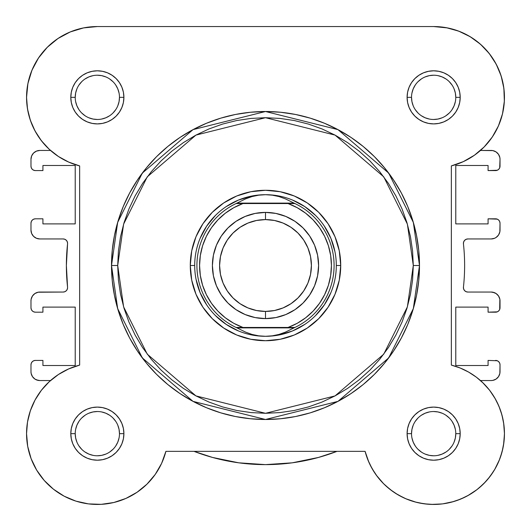 <?xml version="1.0" encoding="UTF-8"?>
<svg xmlns="http://www.w3.org/2000/svg" width="531" height="531" viewBox="0 0 531 531"><rect width="100%" height="100%" fill="white"/><g stroke="black" fill="none" stroke-linecap="round" stroke-linejoin="round"><path stroke-width="0.8" d="M50.518 150.452L47.956 148.069L50.518 150.452L39.825 150.452L50.518 150.452M37.011 134.396L33.645 128.243L37.017 134.396M27.997 111.583L26.922 104.594L27.997 111.583M36.725 60.773L39.964 55.888L36.725 60.773M44.743 49.967L48.792 45.825L44.743 49.967M54.72 40.821L59.339 37.615L54.72 40.821M66.408 33.672L71.24 31.541L66.408 33.672M79.75 28.774L84.057 27.811L79.75 28.774M446.365 27.698L458.665 31.117L446.365 27.698L433.648 26.55L447.46 27.911L433.648 26.55L97.332 26.55L83.54 27.911L70.258 31.94L58.018 38.484L70.258 31.94M451.25 28.774L459.76 31.541L451.25 28.774M464.592 33.672L471.661 37.615L464.592 33.672M504.423 99.397L504.078 104.594L504.423 99.397M503.003 111.583L501.742 116.734L503.003 111.583M486.588 144.359L483.044 148.069L486.588 144.359M497.043 402.12L499.996 408.936L497.043 402.12M503.634 422.935L504.45 433.542L503.634 422.935M504.45 434.205L503.541 444.965L504.45 434.205M499.578 459.461L494.6 469.669L499.578 459.461M493.392 471.641L487.909 479.135L493.392 471.641M485.673 481.677L478.69 488.274L485.673 481.677M477.177 489.489L467.678 495.735L477.177 489.489M465.023 497.122L456.899 500.521L465.023 497.122M427.886 504.218L419.125 502.943L427.886 504.218M416.304 502.293L405.551 498.636L416.304 502.293M365.142 451.516L368.839 462.149L365.096 451.35L368.01 460.185L365.096 451.35L165.904 451.35L365.096 451.35A70.802 70.802 0 0 0 504.198 439.608A70.802 70.802 0 0 0 451.35 365.096L451.35 165.904L463.371 161.61L474.429 155.225L484.159 146.961L492.25 137.084L498.43 125.92L502.505 113.82L504.344 101.189L503.886 88.431L501.145 75.96L503.886 88.431M162.161 462.149L160.767 465.123L162.161 462.149M127.447 497.733L125.449 498.636L127.447 497.733M103.114 504.218L99.808 504.41L103.114 504.218M77.201 501.523L74.101 500.521L77.201 501.523M53.823 489.489L52.31 488.274L53.823 489.489M45.327 481.677L43.091 479.135L45.327 481.677M27.366 422.935L27.924 419.769L27.366 422.935M29.802 412.448L31.004 408.936L29.802 412.448M491.056 138.783L493.983 134.403M497.355 128.243L499.498 123.371M504.344 93.449L503.501 85.816M502.319 80.108L500.083 72.866M497.826 67.444L494.275 60.773M491.036 55.888L486.257 49.967M482.208 45.825L476.28 40.821M33.174 67.444L30.917 72.866M28.681 80.108L27.499 85.816M26.656 93.449L26.577 99.397M29.258 116.734L31.502 123.371M39.944 138.783L44.412 144.359M50.518 380.548L39.825 380.548L50.518 380.548L48.547 382.353M58.417 374.514L68.645 368.932L58.417 374.514L49.25 381.703L41.378 390.292L35.026 400.062L30.36 410.742L27.506 422.039L26.55 433.648L27.506 422.039L30.36 410.742L35.026 400.062L41.146 390.59M35.531 399.133L33.957 402.12M26.55 433.542L26.55 434.159M27.459 444.965L28.07 448.237M30.446 456.826L31.422 459.461M36.4 469.669L37.601 471.641M63.322 495.735L65.977 497.122M111.875 502.943L114.696 502.293M135.657 493.193L138.465 491.288M145.806 485.274L147.293 483.834M154.68 475.199L156.36 472.776M370.24 465.136L374.64 472.776M376.32 475.199L383.707 483.834M385.201 485.274L392.535 491.288M395.343 493.193L403.553 497.733M431.192 504.41L442.263 503.926M442.761 503.859L453.793 501.523M500.554 456.806L502.93 448.237M503.076 419.769L501.198 412.448M495.469 399.133L489.907 390.663M489.522 390.166L482.453 382.353M63.156 238.95A4.427 4.427 0 0 1 67.556 243.855A4.427 4.427 0 0 0 67.583 243.377L67.245 241.685L66.282 240.244L64.848 239.289L63.156 238.95L39.825 238.95L63.156 238.95L64.848 239.289L66.282 240.244L67.245 241.685M66.375 265.5L67.556 287.145A4.427 4.427 0 0 1 63.156 292.05L64.848 291.711L66.282 290.756L67.245 289.315L67.583 287.623A4.427 4.427 0 0 0 67.556 287.145A199.125 199.125 0 0 1 67.556 243.855L66.375 265.5L67.556 243.855M463.444 287.145A199.125 199.125 0 0 0 463.444 243.855A4.427 4.427 0 0 1 467.844 238.95L491.175 238.95A8.848 8.848 0 0 0 500.023 230.102L500.023 223.239A4.427 4.427 0 0 0 495.602 218.818L488.075 218.818L488.075 223.903L455.777 223.903L455.777 165.493L455.777 223.903L488.075 223.903L488.075 218.818L497.295 219.15L498.728 220.113L499.691 221.546L500.023 223.239L499.857 231.828L498.536 235.014L496.093 237.457L494.56 238.28L491.175 238.95L467.844 238.95L466.039 239.335L464.552 240.424L463.629 242.023L463.444 243.855A199.125 199.125 0 0 1 463.444 287.145L463.629 288.977L464.552 290.576L466.039 291.665L467.844 292.05A4.427 4.427 0 0 1 463.444 287.145L463.629 288.977L464.552 290.576M500.023 166.157L500.023 159.3A8.848 8.848 0 0 0 491.175 150.452L480.482 150.452L492.901 150.618L496.093 151.939L498.536 154.382L499.857 157.574L500.023 159.3L499.691 167.849L498.728 169.289L497.295 170.245L488.075 170.584L495.602 170.584A4.427 4.427 0 0 0 500.023 166.157L499.691 167.849L498.728 169.289L497.295 170.245M488.075 170.584L488.075 165.493L455.777 165.493L488.075 165.493L488.075 170.584M494.56 292.727L491.175 292.05L467.844 292.05L491.175 292.05L492.901 292.223L496.093 293.543L498.536 295.986L499.857 299.172L499.691 309.454L498.728 310.887L497.295 311.85L488.075 312.182L495.602 312.182A4.427 4.427 0 0 0 500.023 307.761L499.691 309.454M488.075 312.182L488.075 307.097L455.777 307.097L488.075 307.097L488.075 312.182M455.777 307.097L455.777 365.507L488.075 365.507L488.075 360.416L488.075 365.507L455.777 365.507L455.777 307.097M499.691 363.151L498.728 361.711L497.295 360.755L488.075 360.416L497.295 360.755L498.728 361.711L499.691 363.151L500.023 364.843L499.857 373.426L498.536 376.618L496.093 379.061L492.901 380.382L491.175 380.548L480.482 380.548L491.175 380.548A8.848 8.848 0 0 0 500.023 371.7L499.857 373.426M30.977 364.843L30.977 371.7L30.977 364.843L31.309 363.151L32.272 361.711L33.705 360.755L35.398 360.416L42.925 360.416L35.398 360.416A4.427 4.427 0 0 0 30.977 364.843L31.309 363.151L32.272 361.711M42.925 360.416L42.925 365.507L75.223 365.507L42.925 365.507L42.925 360.416M75.223 307.097L75.223 365.507L75.223 307.097L42.925 307.097L42.925 312.182L42.925 307.097L75.223 307.097M42.925 312.182L35.398 312.182L33.705 311.85L32.272 310.887L31.309 309.454L30.977 307.761L30.977 300.898L30.977 307.761A4.427 4.427 0 0 0 35.398 312.182L42.925 312.182M39.825 292.05L63.156 292.05L38.099 292.223L34.907 293.543L32.464 295.986L31.143 299.172L30.977 300.898A8.848 8.848 0 0 1 39.825 292.05M30.977 223.239L30.977 230.102L30.977 223.239L31.309 221.546L32.272 220.113L33.705 219.15L35.398 218.818L42.925 218.818L35.398 218.818A4.427 4.427 0 0 0 30.977 223.239L31.309 221.546L32.272 220.113M42.925 218.818L42.925 223.903L75.223 223.903L42.925 223.903L42.925 218.818M75.223 223.903L75.223 165.493L42.925 165.493L42.925 170.584L42.925 165.493L75.223 165.493L75.223 223.903M42.925 170.584L35.398 170.584L33.705 170.245L32.272 169.289L31.309 167.849L30.977 166.157L30.977 159.3L30.977 166.157A4.427 4.427 0 0 0 35.398 170.584L42.925 170.584M318.441 457.457L336.986 451.35L318.441 457.457L292.209 462.826L265.5 464.625L238.791 462.826L212.559 457.457L194.014 451.35L212.559 457.457M36.44 379.877L39.825 380.548L38.099 380.382L34.907 379.061L32.464 376.618L31.143 373.426L30.977 371.7L31.143 373.426M30.977 230.102A8.848 8.848 0 0 0 39.825 238.95L36.44 238.28L33.566 236.361L31.648 233.487L30.977 230.102L31.143 231.828M498.728 220.113L499.691 221.546M494.56 238.28L492.901 238.777M467.844 238.95L466.039 239.335L464.552 240.424L463.629 242.023M466.039 291.665L467.844 292.05M496.093 293.543L498.536 295.986M499.352 297.513L499.857 299.172M491.175 292.05A8.848 8.848 0 0 1 500.023 300.898L500.023 307.761M498.728 310.887L497.295 311.85M495.602 360.416A4.427 4.427 0 0 1 500.023 364.843L500.023 371.7M292.209 462.826L265.5 464.625L238.791 462.826M33.705 311.85L32.272 310.887L31.309 309.454M67.245 289.315L67.583 287.623M33.566 236.361L32.464 235.014M33.705 170.245L32.272 169.289L31.309 167.849M30.977 159.3L31.648 155.915L33.566 153.041L36.44 151.123L39.825 150.452A8.848 8.848 0 0 0 30.977 159.3M496.093 151.939L498.536 154.382M39.825 380.548A8.848 8.848 0 0 1 30.977 371.7M336.986 451.35A199.125 199.125 0 0 1 194.014 451.35M75.223 97.359L75.223 97.352A22.123 22.123 0 0 0 97.352 119.475A22.123 22.123 0 0 0 119.475 97.352A22.123 22.123 0 0 0 97.352 75.223A22.123 22.123 0 0 0 75.223 97.352L70.802 97.352A26.55 26.55 0 0 1 97.352 70.802A26.55 26.55 0 0 1 123.902 97.352L119.475 97.352A22.123 22.123 0 0 1 97.352 119.475A22.123 22.123 0 0 1 75.223 97.352A22.123 22.123 0 0 1 97.352 75.223A22.123 22.123 0 0 1 119.475 97.352L119.05 101.667L117.789 105.815M455.777 97.359L455.777 97.352A22.123 22.123 0 0 0 433.648 75.223A22.123 22.123 0 0 0 411.525 97.352L407.098 97.352A26.55 26.55 0 0 1 433.648 70.802A26.55 26.55 0 0 1 460.198 97.352L455.777 97.352A22.123 22.123 0 0 1 433.648 119.475A22.123 22.123 0 0 1 411.525 97.352A22.123 22.123 0 0 1 433.648 75.223A22.123 22.123 0 0 1 455.777 97.352L455.352 93.031L454.091 88.883M455.777 433.641L455.777 433.648A22.123 22.123 0 0 0 433.648 411.525A22.123 22.123 0 0 0 411.525 433.648L407.098 433.648A26.55 26.55 0 0 1 433.648 407.098A26.55 26.55 0 0 1 460.198 433.648L455.777 433.648A22.123 22.123 0 0 1 433.648 455.777A22.123 22.123 0 0 1 411.525 433.648A22.123 22.123 0 0 1 433.648 411.525A22.123 22.123 0 0 1 455.777 433.648L455.352 437.969L454.091 442.117M75.223 433.641L75.223 433.648A22.123 22.123 0 0 0 97.352 455.777A22.123 22.123 0 0 0 119.475 433.648A22.123 22.123 0 0 0 97.352 411.525A22.123 22.123 0 0 0 75.223 433.648L70.802 433.648A26.55 26.55 0 0 1 97.352 407.098A26.55 26.55 0 0 1 123.902 433.648L119.475 433.648A22.123 22.123 0 0 1 97.352 455.777A22.123 22.123 0 0 1 75.223 433.648A22.123 22.123 0 0 1 97.352 411.525A22.123 22.123 0 0 1 119.475 433.648L119.05 429.333L117.789 425.185M340.723 265.5L336.302 265.5L340.723 265.5L339.282 280.176L335.001 294.287L328.045 307.29L318.693 318.693L307.29 328.045L294.287 335.001L280.176 339.282L265.5 340.723L250.824 339.282L236.713 335.001L223.71 328.045L212.307 318.693L202.955 307.29L195.999 294.287L191.718 280.176L190.277 265.5A75.223 75.223 0 0 1 265.5 190.277A75.223 75.223 0 0 1 340.723 265.5A75.223 75.223 0 0 1 265.5 340.723A75.223 75.223 0 0 1 190.277 265.5L191.718 250.824L195.999 236.713L202.955 223.71L212.307 212.307L223.71 202.955L236.713 195.999L250.824 191.718L265.5 190.277L280.176 191.718L294.287 195.999L307.29 202.955L318.693 212.307L328.045 223.71L335.001 236.713L339.282 250.824L340.723 265.5M194.698 265.5L190.277 265.5L194.698 265.5M111.51 265.5L117.67 308.617L142.308 357.894L193.032 401.376L265.5 419.49L337.968 401.376L388.692 357.894L413.33 308.617L419.49 265.5L413.297 265.5L407.383 306.885L383.734 354.177L335.048 395.907L265.5 413.297L195.952 395.907L147.266 354.177L123.617 306.885L117.703 265.5L111.51 265.5L112.253 250.406L114.47 235.459L118.141 220.796L123.232 206.572L129.69 192.912L137.463 179.949L146.463 167.809L156.612 156.612L167.809 146.463L179.949 137.463L192.912 129.69L206.572 123.232L220.796 118.141L235.459 114.47L250.406 112.253L265.5 111.51L280.594 112.253L295.541 114.47L310.204 118.141L324.428 123.232L338.088 129.69L351.051 137.463L363.191 146.463L374.388 156.612L384.537 167.809L393.537 179.949L401.31 192.912L407.768 206.572L412.859 220.796L416.53 235.459L418.747 250.406L419.49 265.5A153.99 153.99 0 0 1 265.5 419.49A153.99 153.99 0 0 1 111.51 265.5A153.99 153.99 0 0 1 265.5 111.51A153.99 153.99 0 0 1 419.49 265.5L418.747 280.594L416.53 295.541L412.859 310.204L407.768 324.428L401.31 338.088L393.537 351.051L384.537 363.191L374.388 374.388L363.191 384.537L351.051 393.537L338.088 401.31L324.428 407.768L310.204 412.859L295.541 416.53L280.594 418.747L265.5 419.49L250.406 418.747L235.459 416.53L220.796 412.859L206.572 407.768L192.912 401.31L179.949 393.537L167.809 384.537L156.612 374.388L146.463 363.191L137.463 351.051L129.69 338.088L123.232 324.428L118.141 310.204L114.47 295.541L112.253 280.594L111.51 265.5L117.703 265.5L118.42 279.99L120.544 294.333L124.068 308.405L128.953 322.058L135.159 335.167L142.613 347.613L151.255 359.261L160.993 370.007L171.739 379.745L183.387 388.387L195.833 395.841L208.942 402.047L222.595 406.932L236.667 410.456L251.01 412.58L265.5 413.297L279.99 412.58L294.333 410.456L308.405 406.932L322.058 402.047L335.167 395.841L347.613 388.387L359.261 379.745L370.007 370.007L379.745 359.261L388.387 347.613L395.841 335.167L402.047 322.058L406.932 308.405L410.456 294.333L412.58 279.99L413.297 265.5L412.58 251.017L410.456 236.667L406.932 222.595L402.047 208.942L395.841 195.833L388.387 183.387L379.745 171.739L370.007 160.993L359.261 151.255L347.613 142.613L335.167 135.159L322.058 128.953L308.405 124.068L294.333 120.544L279.99 118.42L265.5 117.703L251.01 118.42L236.667 120.544L222.595 124.068L208.942 128.953L195.833 135.159L183.387 142.613L171.739 151.255L160.993 160.993L151.255 171.739L142.613 183.387L135.159 195.833L128.953 208.942L124.068 222.595L120.544 236.667L118.42 251.017L117.703 265.5L123.617 224.115L147.266 176.823L195.952 135.093L265.5 117.703L335.048 135.093L383.734 176.823L407.383 224.115L413.297 265.5L419.49 265.5L413.33 222.383L388.692 173.106L337.968 129.624L265.5 111.51L193.032 129.624L142.308 173.106L117.67 222.383L111.51 265.5M38.484 58.018L47.286 47.286L38.484 58.018L31.94 70.258L27.911 83.54L26.55 97.352A70.802 70.802 0 0 1 97.352 26.55L433.648 26.55A70.802 70.802 0 0 1 451.35 165.904L451.35 365.096L460.185 368.01L468.561 372.052L476.334 377.163L483.369 383.243L489.549 390.199L494.759 397.898L489.549 390.199M155.225 474.429L146.961 484.159L155.225 474.429L161.61 463.371L165.904 451.35A70.802 70.802 0 0 1 26.55 433.648A70.802 70.802 0 0 1 79.65 365.096L68.645 368.932M47.286 47.286L58.018 38.484L47.286 47.286M458.665 31.117L470.154 36.685L480.455 44.226L470.154 36.685L458.665 31.117M496.206 64.191L501.145 75.96L496.206 64.191L489.23 53.492L480.455 44.226M503.806 424.13L504.45 433.409L503.873 442.695L502.08 451.821L503.873 442.695L504.45 433.409L503.806 424.13L501.954 415.016L498.921 406.222L494.759 397.898M489.841 476.719L483.714 483.714L476.719 489.841L468.979 495.005L460.629 499.107L451.821 502.08L442.688 503.873L433.409 504.45L424.13 503.806L433.409 504.45L442.688 503.873L451.821 502.08L460.629 499.107L468.979 495.005L476.719 489.841L483.714 483.714L489.841 476.719L495.005 468.979L499.107 460.629L502.08 451.821M377.163 476.334L372.052 468.561L368.01 460.185L372.052 468.561L377.163 476.334L383.243 483.369L390.199 489.549L397.898 494.759L406.222 498.921L415.016 501.954L424.13 503.806M146.961 484.159L137.084 492.25L125.92 498.43L137.084 492.25L146.961 484.159M113.82 502.505L101.189 504.344L88.431 503.886L75.96 501.145L88.431 503.886L101.189 504.344L113.82 502.505L125.92 498.43M64.191 496.206L53.492 489.23L64.191 496.206L75.96 501.145M44.226 480.455L36.685 470.154L31.117 458.665L36.685 470.154L44.226 480.455L53.492 489.23M68.645 162.068L58.417 156.486L68.645 162.068L79.65 165.904L79.65 365.096L79.65 165.904A70.802 70.802 0 0 1 26.55 97.352L27.506 108.961L30.36 120.258L35.026 130.938L30.36 120.258M41.378 140.708L35.026 130.938L41.378 140.708L49.25 149.297L58.417 156.486M26.55 433.648L27.698 446.365L31.117 458.665M119.475 433.648L123.902 433.648A26.55 26.55 0 0 1 97.352 460.198A26.55 26.55 0 0 1 70.802 433.648L71.313 428.471L72.82 423.492L75.276 418.899L78.575 414.877L82.597 411.571L87.19 409.122L92.168 407.609L97.352 407.098L102.529 407.609L107.508 409.122L112.101 411.571L116.123 414.877L119.429 418.899L121.878 423.492L123.391 428.471L123.902 433.648L123.391 438.832L121.878 443.81L119.429 448.403L116.123 452.425L112.101 455.724L107.508 458.18L102.529 459.693L97.352 460.198L92.168 459.693L87.19 458.18L82.597 455.724L78.575 452.425L75.276 448.403L72.82 443.81L71.313 438.832L70.802 433.648L75.223 433.648L75.648 437.969L76.909 442.117M411.525 433.654L411.525 433.648A22.123 22.123 0 0 0 433.648 455.777A22.123 22.123 0 0 0 455.777 433.648L460.198 433.648A26.55 26.55 0 0 1 433.648 460.198A26.55 26.55 0 0 1 407.098 433.648L407.609 428.471L409.122 423.492L411.571 418.899L414.877 414.877L418.899 411.571L423.492 409.122L428.471 407.609L433.648 407.098L438.832 407.609L443.81 409.122L448.403 411.571L452.425 414.877L455.724 418.899L458.18 423.492L459.687 428.471L460.198 433.648L459.687 438.832L458.18 443.81L455.724 448.403L452.425 452.425L448.403 455.724L443.81 458.18L438.832 459.693L433.648 460.198L428.471 459.693L423.492 458.18L418.899 455.724L414.877 452.425L411.571 448.403L409.122 443.81L407.609 438.832L407.098 433.648L411.525 433.648L411.95 429.333L413.211 425.185M411.525 97.346L411.525 97.352A22.123 22.123 0 0 0 433.648 119.475A22.123 22.123 0 0 0 455.777 97.352L460.198 97.352A26.55 26.55 0 0 1 433.648 123.902A26.55 26.55 0 0 1 407.098 97.352L407.609 92.168L409.122 87.19L411.571 82.597L414.877 78.575L418.899 75.276L423.492 72.82L428.471 71.313L433.648 70.802L438.832 71.313L443.81 72.82L448.403 75.276L452.425 78.575L455.724 82.597L458.18 87.19L459.687 92.168L460.198 97.352L459.687 102.529L458.18 107.508L455.724 112.101L452.425 116.123L448.403 119.429L443.81 121.878L438.832 123.391L433.648 123.902L428.471 123.391L423.492 121.878L418.899 119.429L414.877 116.123L411.571 112.101L409.122 107.508L407.609 102.529L407.098 97.352L411.525 97.352L411.95 101.667L413.211 105.815M119.475 97.352L123.902 97.352A26.55 26.55 0 0 1 97.352 123.902A26.55 26.55 0 0 1 70.802 97.352L71.313 92.168L72.82 87.19L75.276 82.597L78.575 78.575L82.597 75.276L87.19 72.82L92.168 71.313L97.352 70.802L102.529 71.313L107.508 72.82L112.101 75.276L116.123 78.575L119.429 82.597L121.878 87.19L123.391 92.168L123.902 97.352L123.391 102.529L121.878 107.508L119.429 112.101L116.123 116.123L112.101 119.429L107.508 121.878L102.529 123.391L97.352 123.902L92.168 123.391L87.19 121.878L82.597 119.429L78.575 116.123L75.276 112.101L72.82 107.508L71.313 102.529L70.802 97.352L75.223 97.352L75.648 93.031L76.909 88.883M200.087 292.594L196.058 279.313L200.087 292.594L206.632 304.834M226.166 324.368L215.44 315.567L226.166 324.368L238.406 330.913M292.594 330.913L279.313 334.942L292.594 330.913L304.834 324.368M324.368 304.834L315.56 315.567L324.368 304.834L330.913 292.594M330.913 238.406L334.942 251.687L330.913 238.406L324.368 226.166M304.834 206.632L315.56 215.44L304.834 206.632L292.594 200.087M238.406 200.087L251.687 196.058L238.406 200.087L226.166 206.632M206.632 226.166L215.44 215.44L206.632 226.166L200.087 238.406M78.946 445.934L81.708 449.292M85.053 452.04L88.883 454.091L93.031 455.352M97.346 455.777L101.667 455.352L105.815 454.091M109.638 452.054L112.997 449.292M115.745 445.947L117.789 442.117L119.05 437.969M115.751 421.362L112.997 418.003M109.645 415.255L105.815 413.211L101.667 411.95M97.359 411.525L93.031 411.95L88.883 413.211M85.066 415.249L81.708 418.003M78.96 421.355L76.909 425.185L75.648 429.333M78.946 85.066L81.708 81.708M85.053 78.96L88.883 76.909L93.031 75.648M97.346 75.223L101.667 75.648L105.815 76.909M109.638 78.953L112.997 81.708M115.745 85.053L117.789 88.883L119.05 93.031M115.751 109.638L112.997 112.997M109.645 115.745L105.815 117.789L101.667 119.05M97.359 119.475L93.031 119.05L88.883 117.789M85.066 115.751L81.708 112.997M78.96 109.651L76.909 105.815L75.648 101.667M415.249 421.362L418.003 418.003M421.355 415.255L425.185 413.211L429.333 411.95M433.641 411.525L437.969 411.95L442.117 413.211M445.934 415.249L449.292 418.003M452.04 421.355L454.091 425.185L455.352 429.333M452.054 445.934L449.292 449.292M445.947 452.04L442.117 454.091L437.969 455.352M433.654 455.777L429.333 455.352L425.185 454.091M421.362 452.054L418.003 449.292M415.255 445.947L413.211 442.117L411.95 437.969M415.249 109.638L418.003 112.997M421.355 115.745L425.185 117.789L429.333 119.05M433.641 119.475L437.969 119.05L442.117 117.789M445.934 115.751L449.292 112.997M452.04 109.651L454.091 105.815L455.352 101.667M452.054 85.066L449.292 81.708M445.947 78.96L442.117 76.909L437.969 75.648M433.654 75.223L429.333 75.648L425.185 76.909M421.362 78.953L418.003 81.708M415.255 85.053L413.211 88.883L411.95 93.031M265.5 318.6A53.1 53.1 0 0 1 212.4 265.5A53.1 53.1 0 0 1 265.5 212.4A53.1 53.1 0 0 0 212.4 265.5A53.1 53.1 0 0 0 265.5 318.6L265.5 311.412A45.912 45.912 0 0 1 219.588 265.5A45.912 45.912 0 0 1 265.5 219.588L265.5 212.4L255.139 213.422L245.183 216.442L235.996 221.347L227.952 227.952L221.347 235.996L216.442 245.183L213.422 255.139L212.4 265.5L213.422 275.861L216.442 285.817L221.347 295.004L227.952 303.048L235.996 309.653L245.183 314.558L255.139 317.578L265.5 318.6L275.861 317.578L285.817 314.558L295.004 309.653L303.048 303.048L309.653 295.004L314.558 285.817L317.578 275.861L318.6 265.5L317.578 255.139L314.558 245.183L309.653 235.996L303.048 227.952L295.004 221.347L285.817 216.442L275.861 213.422L265.5 212.4L265.5 219.588L274.461 220.471L283.069 223.08L291.008 227.321L297.964 233.036L303.679 239.992L307.92 247.931L310.529 256.546L311.412 265.5L310.529 274.461L307.92 283.069L303.679 291.008L297.964 297.964L291.008 303.679L283.069 307.92L274.461 310.529L265.5 311.412L256.539 310.529L247.931 307.92L239.992 303.679L233.036 297.964L227.321 291.008L223.08 283.069L220.471 274.461L219.588 265.5L220.471 256.546L223.08 247.931L227.321 239.992L233.036 233.036L239.992 227.321L247.931 223.08L256.539 220.471L265.5 219.588A45.912 45.912 0 0 1 311.412 265.5A45.912 45.912 0 0 1 265.5 311.412L265.5 318.6A53.1 53.1 0 0 0 318.6 265.5A53.1 53.1 0 0 0 265.5 212.4A53.1 53.1 0 0 1 318.6 265.5A53.1 53.1 0 0 1 265.5 318.6M265.5 336.302A70.802 70.802 0 0 1 194.698 265.5A70.802 70.802 0 0 1 265.5 194.698L272.29 195.169L278.961 196.563L285.399 198.866L294.937 203.552L288.067 203.552L297.227 207.701L305.65 213.203L313.137 219.914L319.516 227.693L324.633 236.348L328.384 245.68L330.667 255.471L331.43 265.5L330.667 275.529L328.384 285.32L324.633 294.659L319.516 303.307L313.137 311.086L305.65 317.797L297.227 323.299L288.067 327.448L242.932 327.448L233.773 323.299L225.35 317.797L217.863 311.086L211.484 303.307L206.367 294.659L202.616 285.32L200.333 275.529L199.57 265.5L200.333 255.471L202.616 245.68L206.367 236.348L211.484 227.693L217.863 219.914L225.35 213.203L233.773 207.701L242.932 203.552L288.067 203.552L236.063 203.552L237.012 203.107L293.988 203.107L237.012 203.107L245.601 198.866L252.039 196.563L258.71 195.169L265.5 194.698A70.802 70.802 0 0 0 194.698 265.5A70.802 70.802 0 0 0 265.5 336.302L272.29 335.831L278.961 334.437L285.399 332.134L293.988 327.892L237.012 327.892L245.601 332.134L252.039 334.437L258.71 335.831L265.5 336.302L258.71 335.831L252.039 334.437L245.601 332.134L237.012 327.892L293.988 327.892L294.937 327.448L236.063 327.448L237.012 327.892L236.063 327.448A68.585 68.585 0 0 1 236.063 203.552L245.601 198.866L252.039 196.563L258.71 195.169L265.5 194.698L272.29 195.169L278.961 196.563L285.399 198.866L294.937 203.552A68.585 68.585 0 0 1 294.937 327.448L285.399 332.134L278.961 334.437L272.29 335.831L265.5 336.302A70.802 70.802 0 0 0 336.302 265.5A70.802 70.802 0 0 0 265.5 194.698A70.802 70.802 0 0 1 336.302 265.5A70.802 70.802 0 0 1 265.5 336.302M236.063 203.552A68.585 68.585 0 0 0 236.063 327.448L242.932 327.448A65.93 65.93 0 0 1 242.932 203.552L238.485 203.552M294.937 327.448A68.585 68.585 0 0 0 294.937 203.552L288.067 203.552A65.93 65.93 0 0 1 288.067 327.448L292.515 327.448M240.974 203.552L236.434 203.552L240.974 203.552M290.026 327.448L294.566 327.448L290.026 327.448"/></g></svg>
